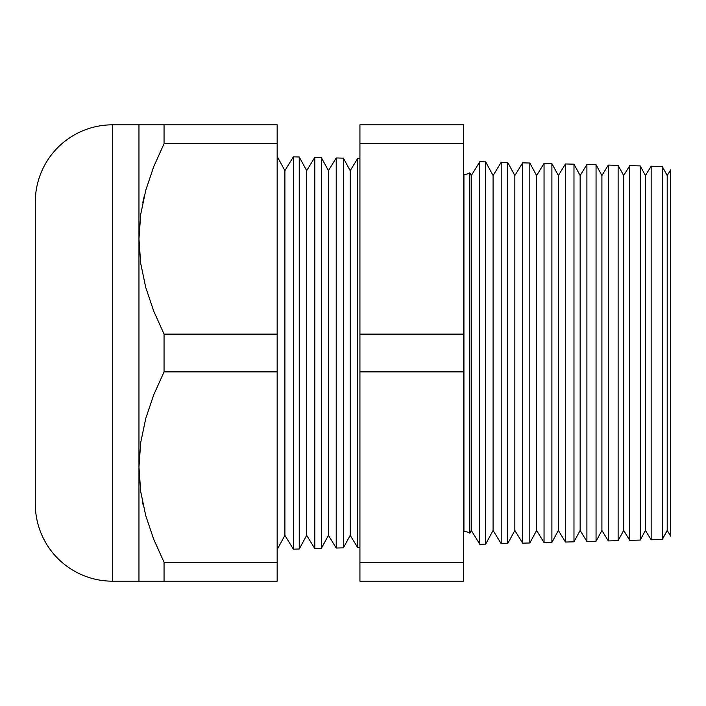 <?xml version="1.0" encoding="UTF-8"?>
<svg xmlns="http://www.w3.org/2000/svg" width="706" height="706" viewBox="0 0 706 706"><rect width="100%" height="100%" fill="white"/><g stroke="black" fill="none" stroke-linecap="round" stroke-linejoin="round"><path stroke-width="1.06" d="M469.834 172.811L469.834 533.189A11.411 11.411 0 0 0 463.93 531.539L463.93 174.461A11.411 11.411 0 0 0 469.834 172.811A11.411 11.411 0 0 1 463.93 174.461L463.93 531.539A11.411 11.411 0 0 1 469.834 533.189L471.317 530.453L479.789 544.282L479.789 161.718L471.317 175.547L471.317 530.453L471.317 175.547L469.834 172.811L469.834 533.189L471.317 530.453L479.789 544.282L485.657 544.132L493.079 530.453L501.207 543.717L501.207 162.283L493.079 175.547L493.079 530.453L493.079 175.547L485.657 161.868L485.657 544.132L485.657 161.868L479.789 161.718L479.789 544.282L485.657 544.132L493.079 530.453L501.207 543.717L507.738 543.549L514.85 530.453L522.634 543.161L522.634 162.839L514.85 175.547L514.85 530.453L514.85 175.547L507.738 162.451L507.738 543.549L507.738 162.451L501.207 162.283L501.207 543.717L507.738 543.549L514.85 530.453L522.634 543.161L529.818 542.976L536.613 530.453L544.052 542.596L544.052 163.404L536.613 175.547L536.613 530.453L536.613 175.547L529.818 163.024L529.818 542.976L529.818 163.024L522.634 162.839L522.634 543.161L529.818 542.976L536.613 530.453L544.052 542.596L551.898 542.393L558.375 530.453L565.471 542.04L565.471 163.96L558.375 175.547L558.375 530.453L558.375 175.547L551.898 163.607L551.898 542.393L551.898 163.607L544.052 163.404L544.052 542.596L551.898 542.393L558.375 530.453L565.471 542.04L573.978 541.82L580.147 530.453L586.898 541.476L586.898 164.524L580.147 175.547L580.147 530.453L580.147 175.547L573.978 164.18L573.978 541.82L573.978 164.18L565.471 163.96L565.471 542.04L573.978 541.82L580.147 530.453L586.898 541.476L596.058 541.237L601.909 530.453L608.316 540.92L608.316 165.08L601.909 175.547L601.909 530.453L601.909 175.547L596.058 164.763L596.058 541.237L596.058 164.763L586.898 164.524L586.898 541.476L596.058 541.237L601.909 530.453L608.316 540.92L618.129 540.664L623.672 530.453L629.743 540.355L629.743 165.645L623.672 175.547L623.672 530.453L623.672 175.547L618.129 165.336L618.129 540.664L618.129 165.336L608.316 165.08L608.316 540.92L618.129 540.664L623.672 530.453L629.743 540.355L640.21 540.081L645.434 530.453L651.161 539.799L651.161 166.201L645.434 175.547L645.434 530.453L645.434 175.547L640.21 165.919L640.21 540.081L640.21 165.919L629.743 165.645L629.743 540.355L640.21 540.081L645.434 530.453L651.161 539.799L662.29 539.499L667.205 530.453L670.7 536.163L670.7 169.837L667.205 175.547L667.205 530.453L667.205 175.547L662.29 166.501L662.29 539.499L662.29 166.501L651.161 166.201L651.161 539.799L662.29 539.499L667.205 530.453L670.7 536.163L670.7 169.837L667.205 175.547L662.29 166.501L651.161 166.201L645.434 175.547L640.21 165.919L629.743 165.645L623.672 175.547L618.129 165.336L608.316 165.08L601.909 175.547L596.058 164.763L586.898 164.524L580.147 175.547L573.978 164.18L565.471 163.96L558.375 175.547L551.898 163.607L544.052 163.404L536.613 175.547L529.818 163.024L522.634 162.839L514.85 175.547L507.738 162.451L501.207 162.283L493.079 175.547L485.657 161.868L479.789 161.718L471.317 175.547L469.834 172.811M112.528 581.179L112.528 124.821A77.228 77.228 0 0 0 35.3 202.048L35.3 503.952A77.228 77.228 0 0 0 112.528 581.179L138.958 581.179L138.958 124.821L112.528 124.821L112.528 581.179A77.228 77.228 0 0 1 35.3 503.952L35.3 202.048A77.228 77.228 0 0 1 112.528 124.821L277.167 124.821L164.057 124.821L164.057 143.706L277.167 143.706L277.167 124.821L277.167 143.706L164.057 143.706L153.731 166.651L145.807 190.117L140.732 214.2L138.958 238.91L140.715 214.297L138.958 238.91L140.697 263.382L145.727 287.404L153.679 311.019L164.057 334.115L164.057 371.885L277.167 371.885L277.167 334.115L164.057 334.115L277.167 334.115L277.167 143.706L277.167 371.885L164.057 371.885L153.731 394.83L145.807 418.296L140.732 442.38L138.958 467.09L140.697 491.561L145.727 515.583L153.679 539.207L164.057 562.294L277.167 562.294L277.167 371.885L277.167 562.294L164.057 562.294L164.057 581.179L277.167 581.179L277.167 562.294L277.167 581.179L112.528 581.179M277.167 549.586L284.897 535.342L284.897 170.658L277.167 156.414L284.897 170.658L284.897 535.342L293.369 549.162L293.369 156.838L284.897 170.658L293.369 156.838L293.369 549.162L299.247 549.012L299.247 156.988L293.369 156.838L299.247 156.988L299.247 549.012L306.669 535.342L306.669 170.658L299.247 156.988L306.669 170.658L306.669 535.342L314.797 548.606L314.797 157.394L306.669 170.658L314.797 157.394L314.797 548.606L321.327 548.43L321.327 157.57L314.797 157.394L321.327 157.57L321.327 548.43L328.431 535.342L336.215 548.041L343.398 547.856L350.194 535.342L357.642 547.477L359.928 547.424L357.642 547.477L357.642 158.523L357.642 547.477L350.194 535.342L350.194 170.658L350.194 535.342L343.398 547.856L343.398 158.144L343.398 547.856L336.215 548.041L336.215 157.959L336.215 548.041L328.431 535.342L328.431 170.658L328.431 535.342L321.327 548.43L314.797 548.606L306.669 535.342L299.247 549.012L293.369 549.162L284.897 535.342L277.167 549.586M359.928 158.576L357.642 158.523L350.194 170.658L343.398 158.144L336.215 157.959L328.431 170.658L321.327 157.57L328.431 170.658L336.215 157.959L343.398 158.144L350.194 170.658L357.642 158.523L359.928 158.576M463.577 143.706L463.577 581.179L359.928 581.179L463.577 581.179L463.577 562.294L359.928 562.294L359.928 581.179L359.928 562.294L463.577 562.294L463.577 371.885L359.928 371.885L359.928 562.294L359.928 371.885L463.577 371.885L463.577 143.706L359.928 143.706L359.928 334.115L463.577 334.115L359.928 334.115L359.928 371.885L359.928 143.706L463.577 143.706L463.577 124.821L463.577 143.706M143.053 504.702L142.586 502.46M144.227 196.206L142.815 202.393M152.381 170.146L153.696 166.731M138.958 124.821L138.958 467.09L140.732 442.38L145.807 418.296L153.731 394.83L164.057 371.885L164.057 334.115L153.679 311.019L145.727 287.404L140.697 263.382L138.958 238.91L140.732 214.2L145.807 190.117L153.731 166.651L164.057 143.706L164.057 124.821L138.958 124.821L153.723 124.821M359.928 124.821L359.928 143.706L359.928 124.821L463.577 124.821L359.928 124.821M140.715 581.179L153.731 581.179L140.715 581.179M164.057 581.179L153.723 581.179L164.057 581.179L164.057 562.294L153.679 539.207L145.727 515.583L140.697 491.561L138.958 467.09L138.958 581.179"/></g></svg>
